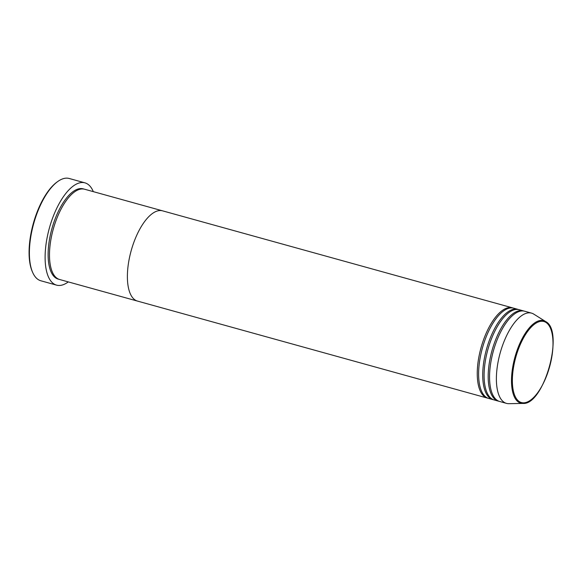 <?xml version="1.0" encoding="UTF-8"?>
<svg xmlns="http://www.w3.org/2000/svg" width="582" height="582" viewBox="0 0 582 582"><rect width="100%" height="100%" fill="white"/><g stroke="black" fill="none" stroke-linecap="round" stroke-linejoin="round"><path stroke-width="0.87" d="M84.928 182.843L69.214 178.485A53.078 22.181 105.5 0 0 68.494 178.318A53.078 22.181 105.5 0 0 57.793 181.489A53.078 22.181 105.5 0 0 33.661 223.706A53.078 22.181 105.5 0 0 32.614 272.318A53.078 22.181 105.5 0 0 40.856 280.779L56.57 285.136A53.078 22.181 -74.5 0 1 49.15 228.915A53.078 22.181 -74.5 0 1 84.215 182.675A53.078 22.181 -74.5 0 1 84.928 182.843A53.078 22.181 -74.5 0 1 93.316 191.645M138.138 301.236A46.829 19.57 -74.5 0 1 137.505 301.09L59.604 279.498A46.829 19.57 -74.5 0 1 53.057 229.89A46.829 19.57 -74.5 0 1 83.997 189.092A46.829 19.57 -74.5 0 1 84.63 189.237L162.531 210.83A46.829 19.57 -74.5 0 0 161.898 210.684A46.829 19.57 -74.5 0 1 162.531 210.83L512.393 307.82A46.829 19.57 -74.5 0 1 513.069 308.038M68.298 281.906A53.078 22.181 -74.5 0 1 57.291 285.304A53.078 22.181 -74.5 0 1 56.57 285.136M137.505 301.09A46.829 19.57 -74.5 0 1 130.957 251.482A46.829 19.57 -74.5 0 1 161.898 210.684A46.829 19.57 -74.5 0 0 130.957 251.482A46.829 19.57 -74.5 0 0 137.505 301.09L487.374 398.081A46.829 19.57 -74.5 0 1 480.819 348.473A46.829 19.57 -74.5 0 1 511.76 307.674A46.829 19.57 -74.5 0 1 512.393 307.82M32.614 272.318L32.257 271.503A52.293 21.854 -74.5 0 1 33.29 223.604A52.293 21.854 -74.5 0 1 57.072 182.006L57.793 181.489M493.536 399.754A46.829 19.57 -74.5 0 1 493.471 399.747A46.829 19.57 -74.5 0 1 492.838 399.594L488.742 398.459A46.829 19.57 -74.5 0 1 482.187 348.851A46.829 19.57 -74.5 0 1 513.128 308.053A46.829 19.57 -74.5 0 1 513.761 308.198L517.864 309.34A46.829 19.57 -74.5 0 1 518.54 309.559M488.065 398.241A46.829 19.57 -74.5 0 1 488.007 398.226A46.829 19.57 -74.5 0 1 487.374 398.081M499 401.267A46.829 19.57 -74.5 0 1 498.941 401.26A46.829 19.57 -74.5 0 1 498.308 401.107L494.205 399.972A46.829 19.57 -74.5 0 1 487.658 350.364A46.829 19.57 -74.5 0 1 518.598 309.566A46.829 19.57 -74.5 0 1 519.231 309.719L523.327 310.853A46.829 19.57 -74.5 0 1 524.004 311.072M492.838 399.594A46.829 19.57 -74.5 0 1 486.29 349.986A46.829 19.57 -74.5 0 1 517.231 309.188A46.829 19.57 -74.5 0 1 517.864 309.34M522.956 403.428L508.93 403.682A46.829 19.57 -74.5 0 1 507.14 403.53A46.829 19.57 -74.5 0 1 506.507 403.384L499.676 401.485A46.829 19.57 -74.5 0 1 493.121 351.884A46.829 19.57 -74.5 0 1 524.062 311.079A46.829 19.57 -74.5 0 1 524.695 311.232L531.526 313.123A46.829 19.57 -74.5 0 1 533.759 314.113L545.647 321.555C564.664 330.823 544.024 405.276 522.956 403.428A42.806 17.889 -74.5 0 1 521.319 403.282A42.806 17.889 -74.5 0 1 514.575 358.497A42.806 17.889 -74.5 0 1 543.035 320.522A42.806 17.889 -74.5 0 1 545.647 321.555M498.308 401.107A46.829 19.57 -74.5 0 1 491.754 351.499A46.829 19.57 -74.5 0 1 522.694 310.701A46.829 19.57 -74.5 0 1 523.327 310.853M506.507 403.384A46.829 19.57 -74.5 0 1 499.953 353.776A46.829 19.57 -74.5 0 1 530.893 312.978A46.829 19.57 -74.5 0 1 531.526 313.123M58.935 279.28A46.829 19.57 -74.5 0 1 58.869 279.265A46.829 19.57 -74.5 0 1 51.485 230.261A46.829 19.57 -74.5 0 1 82.629 188.713A46.829 19.57 -74.5 0 1 83.939 189.077M522.018 402.7A42.05 17.569 105.5 0 0 549.983 365.394A42.05 17.569 105.5 0 0 543.348 321.388A42.05 17.569 105.5 0 0 515.39 358.694A42.05 17.569 105.5 0 0 522.018 402.7"/></g></svg>
